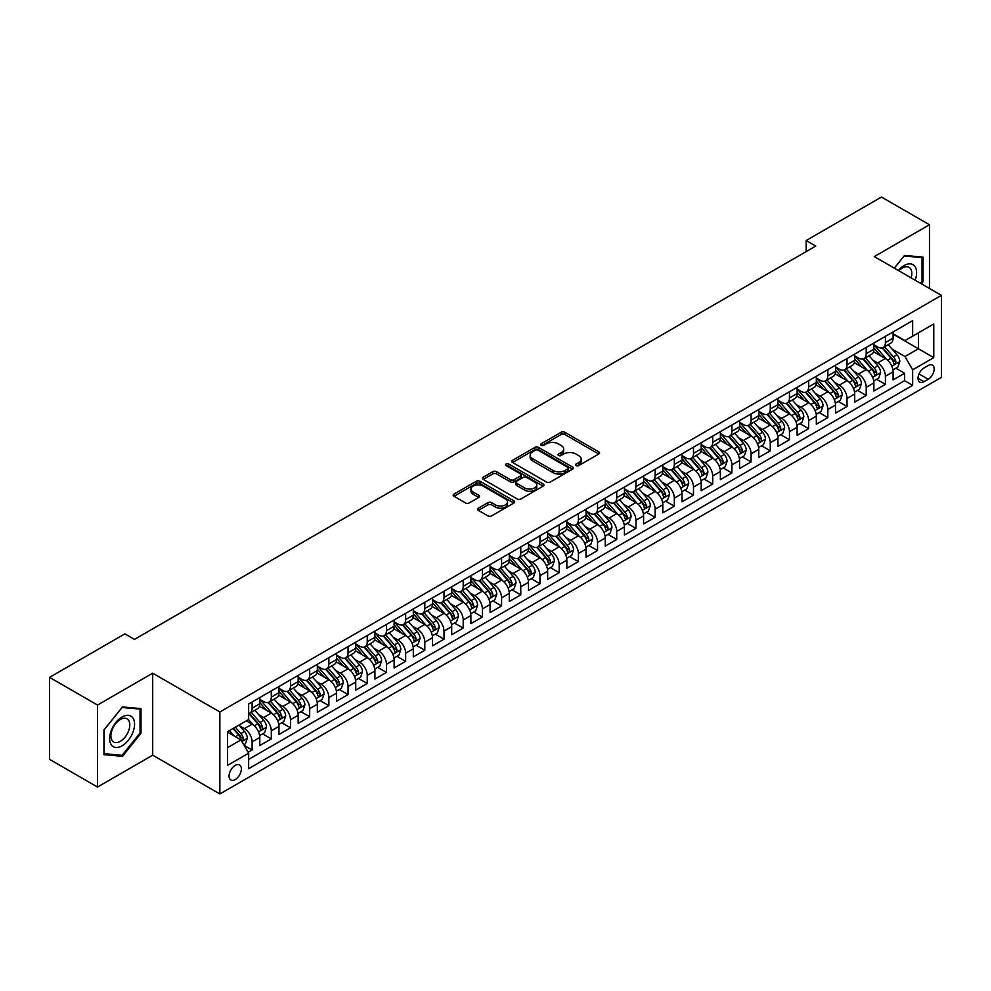 <?xml version="1.0" encoding="UTF-8"?>
<svg xmlns="http://www.w3.org/2000/svg" width="991" height="991" viewBox="0 0 991 991"><rect width="100%" height="100%" fill="white"/><g stroke="black" fill="none" stroke-linecap="round" stroke-linejoin="round"><path stroke-width="1.49" d="M576.105 465.584A1.871 1.078 0 0 0 578.744 465.584L598.762 454.039A2.663 1.536 0 0 0 599.543 452.949A2.663 1.536 0 0 0 598.762 451.859L564.858 432.287A2.663 1.536 0 0 0 561.079 432.287L541.074 443.832A1.871 1.078 0 0 0 540.529 444.6A1.871 1.078 0 0 0 541.074 445.355A1.871 1.078 0 0 0 543.712 445.355L546.301 443.869A8.523 4.918 0 0 1 558.354 443.869L561.179 445.492A8.523 4.918 0 0 1 563.681 448.973A8.523 4.918 0 0 1 561.179 452.453L558.59 453.952A1.871 1.078 0 0 0 558.044 454.708A1.871 1.078 0 0 0 558.59 455.476A1.871 1.078 0 0 0 561.228 455.476L563.817 453.977A8.523 4.918 0 0 1 575.87 453.977L578.694 455.612A8.523 4.918 0 0 1 581.197 459.093A8.523 4.918 0 0 1 578.694 462.574L576.105 464.061A1.871 1.078 0 0 0 575.56 464.829A1.871 1.078 0 0 0 576.105 465.584L576.105 464.061M235.226 779.558A8.684 5.017 120 0 0 240.9 771.902A8.684 5.017 120 0 0 239.562 764.941A8.684 5.017 120 0 0 235.226 765.374A8.684 5.017 120 0 0 229.553 773.03A8.684 5.017 120 0 0 230.878 779.991A8.684 5.017 120 0 0 235.226 779.558M478.393 508.197A2.663 1.536 0 0 0 477.612 509.275A2.663 1.536 0 0 0 478.393 510.365L487.906 515.865A2.663 1.536 0 0 0 491.672 515.865L513.895 503.032A2.663 1.536 0 0 0 514.676 501.942A2.663 1.536 0 0 0 513.895 500.851L479.991 481.279A2.663 1.536 0 0 0 476.225 481.279L454.002 494.113A2.663 1.536 0 0 0 453.221 495.203A2.663 1.536 0 0 0 454.002 496.28L465.485 502.92A2.663 1.536 0 0 0 469.251 502.92L478.764 497.432A2.663 1.536 0 0 0 479.545 496.342A2.663 1.536 0 0 0 478.764 495.252L473.066 491.957A7.123 4.113 0 0 1 470.985 489.059A7.123 4.113 0 0 1 475.383 485.256A7.123 4.113 0 0 1 483.15 486.147L505.472 499.03A7.123 4.113 0 0 1 507.553 501.942A7.123 4.113 0 0 1 503.155 505.744A7.123 4.113 0 0 1 495.389 504.853L491.672 502.697A2.663 1.536 0 0 0 487.906 502.697L478.393 508.197L478.393 510.365L487.906 504.915L487.906 502.697M152.701 673.186L97.527 705.047L49.55 677.348L49.55 759.341L97.527 787.04L152.701 755.179L219.866 793.964L219.866 711.972L152.701 673.186L152.701 755.179M929.459 288.443L929.459 224.734L874.285 256.595L941.45 295.368L219.866 711.972M929.459 224.734L881.482 197.036L806.154 240.528L806.154 251.603M49.55 677.348L124.878 633.856L134.466 639.393L815.754 246.065L806.154 240.528M546.487 482.035A2.663 1.536 0 0 0 550.253 482.035L572.476 469.201A2.663 1.536 0 0 0 573.256 468.111A2.663 1.536 0 0 0 572.476 467.034L538.571 447.449A2.663 1.536 0 0 0 534.806 447.449L512.582 460.282A2.663 1.536 0 0 0 511.802 461.372A2.663 1.536 0 0 0 512.582 462.463L546.487 482.035M506.822 465.993A1.871 1.078 0 0 1 508.717 466.253L508.717 464.036L543.192 483.942A2.663 1.536 0 0 1 543.972 485.033A2.663 1.536 0 0 1 543.192 486.11L520.956 498.944A2.663 1.536 0 0 1 517.191 498.944L483.286 479.371L492.8 473.921L492.8 471.704L483.286 477.204A2.663 1.536 0 0 0 482.506 478.281A2.663 1.536 0 0 0 483.286 479.371L483.286 477.204M492.8 473.921A2.663 1.536 0 0 1 496.565 473.921L496.565 471.704A2.663 1.536 0 0 0 492.8 471.704M496.565 471.704L510.315 479.644A2.663 1.536 0 0 0 514.081 479.644L520.399 476.002A2.663 1.536 0 0 0 521.179 474.912A2.663 1.536 0 0 0 520.399 473.822L506.079 465.559A1.871 1.078 0 0 1 505.534 464.804A1.871 1.078 0 0 1 506.686 463.8A1.871 1.078 0 0 1 508.717 464.036M248.134 752.28L252.11 749.976L244.145 745.381M239.611 725.808L244.43 728.596A10.851 6.268 60 0 1 252.11 741.887L259.791 737.453L259.791 745.542L271.299 738.902L262.565 733.86M258.812 714.734L263.631 717.509A10.851 6.268 60 0 1 271.299 730.813L278.979 726.378L278.979 734.467L290.487 727.815L281.766 722.773M278 703.647L282.819 706.434A10.851 6.268 60 0 1 290.487 719.726L298.167 715.291L298.167 723.38L309.688 716.741L300.954 711.699M297.189 692.573L302.007 695.348A10.851 6.268 60 0 1 309.688 708.652L317.355 704.217L317.355 712.306L328.876 705.654L320.143 700.612M316.377 681.486L321.195 684.273A10.851 6.268 60 0 1 328.876 697.565L336.556 693.13L336.556 701.219L348.064 694.58L339.331 689.538M335.565 670.412L340.384 673.186A10.851 6.268 60 0 1 348.064 686.49L355.744 682.056L355.744 690.145L367.252 683.493L358.519 678.451M354.766 659.325L359.584 662.112A10.851 6.268 60 0 1 367.252 675.404L374.932 670.981L374.932 679.07L386.453 672.418L377.72 667.377M373.954 648.25L378.773 651.037A10.851 6.268 60 0 1 386.453 664.329L394.121 659.895L394.121 667.984L405.641 661.331L396.908 656.29M393.142 637.176L397.961 639.951A10.851 6.268 60 0 1 405.641 653.255L413.309 648.82L413.309 656.909L424.829 650.257L416.096 645.215M412.33 626.089L417.149 628.876A10.851 6.268 60 0 1 424.829 642.168L432.51 637.733L432.51 645.822L444.018 639.183L435.284 634.141M431.531 615.015L436.35 617.789A10.851 6.268 60 0 1 444.018 631.094L451.698 626.659L451.698 634.748L463.206 628.096L454.485 623.054M450.719 603.928L455.538 606.715A10.851 6.268 60 0 1 463.206 620.007L470.886 615.572L470.886 623.661L482.406 617.021L473.673 611.98M469.907 592.853L474.726 595.628A10.851 6.268 60 0 1 482.406 608.932L490.074 604.498L490.074 612.587L501.595 605.935L492.861 600.893M489.096 581.767L493.914 584.554A10.851 6.268 60 0 1 501.595 597.846L509.275 593.423L509.275 601.512L520.783 594.86L512.05 589.818M508.284 570.692L513.103 573.479A10.851 6.268 60 0 1 520.783 586.771L528.463 582.336L528.463 590.425L539.971 583.773L531.238 578.732M527.485 559.618L532.303 562.393A10.851 6.268 60 0 1 539.971 575.684L547.651 571.262L547.651 579.351L559.172 572.699L550.439 567.657M546.673 548.531L551.491 551.318A10.851 6.268 60 0 1 559.172 564.61L566.84 560.175L566.84 568.264L578.36 561.624L569.627 556.583M565.861 537.456L570.68 540.231A10.851 6.268 60 0 1 578.36 553.535L586.028 549.101L586.028 557.19L597.548 550.538L588.815 545.496M585.049 526.37L589.868 529.157A10.851 6.268 60 0 1 597.548 542.449L605.228 538.014L605.228 546.103L616.736 539.463L608.003 534.422M604.25 515.295L609.069 518.07A10.851 6.268 60 0 1 616.736 531.374L624.417 526.939L624.417 535.029L635.925 528.376L627.204 523.335M623.438 504.208L628.257 506.996A10.851 6.268 60 0 1 635.925 520.287L643.605 515.865L643.605 523.942L655.125 517.302L646.392 512.26M642.626 493.134L647.445 495.921A10.851 6.268 60 0 1 655.125 509.213L662.793 504.778L662.793 512.867L674.314 506.215L665.58 501.173M661.815 482.06L666.633 484.834A10.851 6.268 60 0 1 674.314 498.126L681.994 493.704L681.994 501.793L693.502 495.141L684.769 490.099M681.003 470.973L685.822 473.76A10.851 6.268 60 0 1 693.502 487.052L701.182 482.617L701.182 490.706L712.69 484.066L703.957 479.025M700.203 459.898L705.022 462.673A10.851 6.268 60 0 1 712.69 475.977L720.37 471.543L720.37 479.632L731.891 472.98L723.157 467.938M719.392 448.812L724.21 451.599A10.851 6.268 60 0 1 731.891 464.89L739.559 460.456L739.559 468.545L751.079 461.905L742.346 456.863M738.58 437.737L743.399 440.512A10.851 6.268 60 0 1 751.079 453.816L758.747 449.381L758.747 457.47L770.267 450.818L761.534 445.777M757.768 426.65L762.587 429.437A10.851 6.268 60 0 1 770.267 442.729L777.947 438.307L777.947 446.384L789.455 439.744L780.722 434.702M776.969 415.576L781.775 418.363A10.851 6.268 60 0 1 789.455 431.655L797.136 427.22L797.136 435.309L808.644 428.657L799.91 423.615M796.157 404.501L800.976 407.276A10.851 6.268 60 0 1 808.644 420.568L816.324 416.146L816.324 424.235L827.844 417.583L819.111 412.541M815.345 393.415L820.164 396.202A10.851 6.268 60 0 1 827.844 409.494L835.512 405.059L835.512 413.148L847.032 406.496L838.299 401.466M834.533 382.34L839.352 385.115A10.851 6.268 60 0 1 847.032 398.419L854.713 393.984L854.713 402.073L866.221 395.421L857.488 390.38M853.722 371.253L858.54 374.041A10.851 6.268 60 0 1 866.221 387.332L873.901 382.898L873.901 390.987L885.409 384.347L885.409 376.258A10.851 6.268 -120 0 0 877.741 362.954L872.922 360.179M876.676 379.305L885.409 384.347M259.791 737.453A10.851 6.268 -120 0 0 252.11 724.161L246.35 720.841M278.979 726.378A10.851 6.268 -120 0 0 271.299 713.074L259.431 706.224M298.167 715.291A10.851 6.268 -120 0 0 290.487 702L278.62 695.149M317.355 704.217A10.851 6.268 -120 0 0 309.688 690.925L297.82 684.063M336.556 693.13A10.851 6.268 -120 0 0 328.876 679.838L317.009 672.988M355.744 682.056A10.851 6.268 -120 0 0 348.064 668.764L336.197 661.914M374.932 670.981A10.851 6.268 -120 0 0 367.252 657.677L355.385 650.827M394.121 659.895A10.851 6.268 -120 0 0 386.453 646.603L374.573 639.752M413.309 648.82A10.851 6.268 -120 0 0 405.641 635.516L393.774 628.666M432.51 637.733A10.851 6.268 -120 0 0 424.829 624.441L412.962 617.591M451.698 626.659A10.851 6.268 -120 0 0 444.018 613.367L432.15 606.504M470.886 615.572A10.851 6.268 -120 0 0 463.206 602.28L451.339 595.43M490.074 604.498A10.851 6.268 -120 0 0 482.406 591.206L470.539 584.356M509.275 593.423A10.851 6.268 -120 0 0 501.595 580.119L489.727 573.269M528.463 582.336A10.851 6.268 -120 0 0 520.783 569.045L508.916 562.194M547.651 571.262A10.851 6.268 -120 0 0 539.971 557.958L528.104 551.107M566.84 560.175A10.851 6.268 -120 0 0 559.172 546.883L547.292 540.033M586.028 549.101A10.851 6.268 -120 0 0 578.36 535.809L566.493 528.946M605.228 538.014A10.851 6.268 -120 0 0 597.548 524.722L585.681 517.872M624.417 526.939A10.851 6.268 -120 0 0 616.736 513.648L604.869 506.797M643.605 515.865A10.851 6.268 -120 0 0 635.925 502.561L624.057 495.711M662.793 504.778A10.851 6.268 -120 0 0 655.125 491.486L643.258 484.636M681.994 493.704A10.851 6.268 -120 0 0 674.314 480.4L662.446 473.549M701.182 482.617A10.851 6.268 -120 0 0 693.502 469.325L681.635 462.475M720.37 471.543A10.851 6.268 -120 0 0 712.69 458.238L700.823 451.388M739.559 460.456A10.851 6.268 -120 0 0 731.891 447.164L720.011 440.314M758.747 449.381A10.851 6.268 -120 0 0 751.079 436.09L739.212 429.227M777.947 438.307A10.851 6.268 -120 0 0 770.267 425.003L758.4 418.152M797.136 427.22A10.851 6.268 -120 0 0 789.455 413.928L777.588 407.078M816.324 416.146A10.851 6.268 -120 0 0 808.644 402.841L796.776 395.991M835.512 405.059A10.851 6.268 -120 0 0 827.844 391.767L815.977 384.917M854.713 393.984A10.851 6.268 -120 0 0 847.032 380.68L835.165 373.83M873.901 382.898A10.851 6.268 -120 0 0 866.221 369.606L854.353 362.756M928.208 365.506L923.984 367.946A8.411 4.856 120 0 0 918.496 375.354A8.411 4.856 120 0 0 919.784 382.105A8.411 4.856 120 0 0 923.984 381.684L928.208 379.243A8.411 4.856 120 0 0 933.708 371.836A8.411 4.856 120 0 0 932.42 365.084A8.411 4.856 120 0 0 928.208 365.506M219.866 793.964L941.45 377.36L941.45 295.368M227.546 747.648L240.974 739.893L248.654 753.185L248.654 768.706L912.661 385.338L912.661 369.829L904.981 356.537L892.111 349.092M248.654 753.185L227.546 765.374L227.546 731.692L248.654 719.503L248.654 703.994L912.661 320.638L912.661 336.147L933.77 323.958L933.77 357.64L912.661 369.829M259.791 699.336L263.631 701.554A10.851 6.268 60 0 0 269.056 702.099L276.724 697.664A10.851 6.268 -120 0 0 278.979 692.697L278.979 686.49M278.979 688.262L282.819 690.479A10.851 6.268 60 0 0 288.245 691.012L295.925 686.577A10.851 6.268 -120 0 0 298.167 681.61L298.167 675.404M298.167 677.175L302.007 679.392A10.851 6.268 60 0 0 307.433 679.937L315.113 675.503A10.851 6.268 -120 0 0 317.355 670.535L317.355 664.329M317.355 666.101L321.195 668.318A10.851 6.268 60 0 0 326.621 668.851L334.301 664.428A10.851 6.268 -120 0 0 336.556 659.449L336.556 653.242M336.556 655.026L340.384 657.231A10.851 6.268 60 0 0 345.822 657.776L353.49 653.342A10.851 6.268 -120 0 0 355.744 648.374L355.744 642.168M355.744 643.939L359.584 646.157A10.851 6.268 60 0 0 365.01 646.689L372.69 642.267A10.851 6.268 -120 0 0 374.932 637.287L374.932 631.094M374.932 632.865L378.773 635.082A10.851 6.268 60 0 0 384.198 635.615L391.879 631.18A10.851 6.268 -120 0 0 394.121 626.213L394.121 620.007M394.121 621.778L397.961 623.996A10.851 6.268 60 0 0 403.387 624.541L411.067 620.106A10.851 6.268 -120 0 0 413.309 615.138L413.309 608.932M413.309 610.704L417.149 612.921A10.851 6.268 60 0 0 422.575 613.454L430.255 609.019A10.851 6.268 -120 0 0 432.51 604.052L432.51 597.846M432.51 599.617L436.35 601.834A10.851 6.268 60 0 0 441.775 602.379L449.443 597.945A10.851 6.268 -120 0 0 451.698 592.977L451.698 586.771M451.698 588.543L455.538 590.76A10.851 6.268 60 0 0 460.964 591.293L468.644 586.87A10.851 6.268 -120 0 0 470.886 581.89L470.886 575.684M470.886 577.468L474.726 579.673A10.851 6.268 60 0 0 480.152 580.218L487.832 575.783A10.851 6.268 -120 0 0 490.074 570.816L490.074 564.61M490.074 566.381L493.914 568.599A10.851 6.268 60 0 0 499.34 569.131L507.02 564.709A10.851 6.268 -120 0 0 509.275 559.729L509.275 553.535M509.275 555.307L513.103 557.524A10.851 6.268 60 0 0 518.541 558.057L526.209 553.622A10.851 6.268 -120 0 0 528.463 548.655L528.463 542.449M528.463 544.22L532.303 546.437A10.851 6.268 60 0 0 537.729 546.982L545.397 542.548A10.851 6.268 -120 0 0 547.651 537.58L547.651 531.374M547.651 533.146L551.491 535.363A10.851 6.268 60 0 0 556.917 535.896L564.597 531.461A10.851 6.268 -120 0 0 566.84 526.494L566.84 520.287M566.84 522.059L570.68 524.276A10.851 6.268 60 0 0 576.105 524.821L583.786 520.386A10.851 6.268 -120 0 0 586.028 515.419L586.028 509.213M586.028 510.984L589.868 513.202A10.851 6.268 60 0 0 595.294 513.734L602.974 509.3A10.851 6.268 -120 0 0 605.228 504.332L605.228 498.126M605.228 499.91L609.069 502.115A10.851 6.268 60 0 0 614.494 502.66L622.162 498.225A10.851 6.268 -120 0 0 624.417 493.258L624.417 487.052M624.417 488.823L628.257 491.04A10.851 6.268 60 0 0 633.683 491.573L641.363 487.151A10.851 6.268 -120 0 0 643.605 482.171L643.605 475.977M643.605 477.749L647.445 479.966A10.851 6.268 60 0 0 652.871 480.499L660.551 476.064A10.851 6.268 -120 0 0 662.793 471.097L662.793 464.89M662.793 466.662L666.633 468.879A10.851 6.268 60 0 0 672.059 469.424L679.739 464.99A10.851 6.268 -120 0 0 681.994 460.022L681.994 453.816M681.994 455.587L685.822 457.805A10.851 6.268 60 0 0 691.26 458.338L698.928 453.903A10.851 6.268 -120 0 0 701.182 448.935L701.182 442.729M701.182 444.501L705.022 446.718A10.851 6.268 60 0 0 710.448 447.263L718.116 442.828A10.851 6.268 -120 0 0 720.37 437.861L720.37 431.655M720.37 433.426L724.21 435.644A10.851 6.268 60 0 0 729.636 436.176L737.316 431.742A10.851 6.268 -120 0 0 739.559 426.774L739.559 420.568M739.559 422.339L743.399 424.557A10.851 6.268 60 0 0 748.824 425.102L756.505 420.667A10.851 6.268 -120 0 0 758.747 415.7L758.747 409.494M758.747 411.265L762.587 413.482A10.851 6.268 60 0 0 768.013 414.015L775.693 409.593A10.851 6.268 -120 0 0 777.947 404.613L777.947 398.407M777.947 400.191L781.775 402.408A10.851 6.268 60 0 0 787.213 402.941L794.881 398.506A10.851 6.268 -120 0 0 797.136 393.538L797.136 387.332M797.136 389.104L800.976 391.321A10.851 6.268 60 0 0 806.401 391.854L814.082 387.431A10.851 6.268 -120 0 0 816.324 382.464L816.324 376.258M816.324 378.029L820.164 380.247A10.851 6.268 60 0 0 825.59 380.779L833.27 376.345A10.851 6.268 -120 0 0 835.512 371.377L835.512 365.171M835.512 366.943L839.352 369.16A10.851 6.268 60 0 0 844.778 369.705L852.458 365.27A10.851 6.268 -120 0 0 854.713 360.303L854.713 354.097M854.713 355.868L858.54 358.085A10.851 6.268 60 0 0 863.979 358.618L871.646 354.183A10.851 6.268 -120 0 0 873.901 349.216L873.901 343.01M248.654 759.391L904.597 380.68L904.597 373.26L893.089 379.912L893.089 371.823A10.851 6.268 -120 0 0 885.409 358.531L873.542 351.669M873.901 344.781L877.741 346.999A10.851 6.268 -120 0 0 883.167 347.544A10.851 6.268 -120 0 0 885.409 342.576L885.409 336.37M883.167 347.544L890.835 343.109A10.851 6.268 -120 0 0 893.089 338.142L893.089 331.935M252.11 702L252.11 708.206A10.851 6.268 60 0 1 249.868 713.173A10.851 6.268 60 0 1 248.654 713.607M249.868 713.173L257.536 708.738A10.851 6.268 -120 0 0 259.791 703.771L259.791 697.565M271.299 690.925L271.299 697.119A10.851 6.268 60 0 1 269.056 702.099M290.487 679.838L290.487 686.045A10.851 6.268 60 0 1 288.245 691.012M309.688 668.764L309.688 674.97A10.851 6.268 60 0 1 307.433 679.937M328.876 657.677L328.876 663.883A10.851 6.268 60 0 1 326.621 668.851M348.064 646.603L348.064 652.809A10.851 6.268 60 0 1 345.822 657.776M367.252 635.516L367.252 641.722A10.851 6.268 60 0 1 365.01 646.689M386.453 624.441L386.453 630.648A10.851 6.268 60 0 1 384.198 635.615M405.641 613.367L405.641 619.561A10.851 6.268 60 0 1 403.387 624.541M424.829 602.28L424.829 608.486A10.851 6.268 60 0 1 422.575 613.454M444.018 591.206L444.018 597.412A10.851 6.268 60 0 1 441.775 602.379M463.206 580.119L463.206 586.325A10.851 6.268 60 0 1 460.964 591.293M482.406 569.045L482.406 575.251A10.851 6.268 60 0 1 480.152 580.218M501.595 557.958L501.595 564.164A10.851 6.268 60 0 1 499.34 569.131M520.783 546.883L520.783 553.089A10.851 6.268 60 0 1 518.541 558.057M539.971 535.797L539.971 542.003A10.851 6.268 60 0 1 537.729 546.982M559.172 524.722L559.172 530.928A10.851 6.268 60 0 1 556.917 535.896M578.36 513.648L578.36 519.841A10.851 6.268 60 0 1 576.105 524.821M597.548 502.561L597.548 508.767A10.851 6.268 60 0 1 595.294 513.734M616.736 491.486L616.736 497.693A10.851 6.268 60 0 1 614.494 502.66M635.925 480.4L635.925 486.606A10.851 6.268 60 0 1 633.683 491.573M655.125 469.325L655.125 475.531A10.851 6.268 60 0 1 652.871 480.499M674.314 458.238L674.314 464.445A10.851 6.268 60 0 1 672.059 469.424M693.502 447.164L693.502 453.37A10.851 6.268 60 0 1 691.26 458.338M712.69 436.09L712.69 442.283A10.851 6.268 60 0 1 710.448 447.263M731.891 425.003L731.891 431.209A10.851 6.268 60 0 1 729.636 436.176M751.079 413.928L751.079 420.134A10.851 6.268 60 0 1 748.824 425.102M770.267 402.841L770.267 409.048A10.851 6.268 60 0 1 768.013 414.015M789.455 391.767L789.455 397.973A10.851 6.268 60 0 1 787.213 402.941M808.644 380.68L808.644 386.886A10.851 6.268 60 0 1 806.401 391.854M827.844 369.606L827.844 375.812A10.851 6.268 60 0 1 825.59 380.779M847.032 358.531L847.032 364.725A10.851 6.268 60 0 1 844.778 369.705M866.221 347.445L866.221 353.651A10.851 6.268 60 0 1 863.979 358.618M866.221 387.332L866.221 395.421M847.032 398.419L847.032 406.496M827.844 409.494L827.844 417.583M808.644 420.568L808.644 428.657M789.455 431.655L789.455 439.744M770.267 442.729L770.267 450.818M751.079 453.816L751.079 461.905M731.891 464.89L731.891 472.98M712.69 475.977L712.69 484.066M693.502 487.052L693.502 495.141M674.314 498.126L674.314 506.215M655.125 509.213L655.125 517.302M635.925 520.287L635.925 528.376M616.736 531.374L616.736 539.463M597.548 542.449L597.548 550.538M578.36 553.535L578.36 561.624M559.172 564.61L559.172 572.699M539.971 575.684L539.971 583.773M520.783 586.771L520.783 594.86M501.595 597.846L501.595 605.935M482.406 608.932L482.406 617.021M463.206 620.007L463.206 628.096M444.018 631.094L444.018 639.183M424.829 642.168L424.829 650.257M405.641 653.255L405.641 661.331M386.453 664.329L386.453 672.418M367.252 675.404L367.252 683.493M348.064 686.49L348.064 694.58M328.876 697.565L328.876 705.654M309.688 708.652L309.688 716.741M290.487 719.726L290.487 727.815M271.299 730.813L271.299 738.902M252.11 741.887L252.11 749.976M240.974 739.893L227.546 732.138M904.981 356.537L918.422 348.77L918.422 332.815L933.77 323.958M893.089 334.153L933.77 357.64M893.089 333.707L904.981 340.582L912.661 336.147M97.527 705.047L97.527 787.04M895.876 368.218L904.597 373.26M904.597 380.68L912.661 385.338M921.407 283.798L923.03 281.791L923.03 257.103L904.51 255.443L894.291 268.152M103.956 754.671L122.475 756.331L140.995 733.29L140.995 708.602L122.475 706.942L103.956 729.983L103.956 754.671M922.064 281.233L923.03 281.791M140.041 732.733L140.995 733.29M120.518 755.204L122.475 756.331M576.849 465.857L578.694 464.791A8.523 4.918 0 0 0 581.197 461.31L581.197 459.093M563.681 448.973L563.681 451.19A8.523 4.918 0 0 1 561.179 454.671L559.333 455.736M598.762 451.859L598.762 454.039L564.858 434.504A2.663 1.536 0 0 0 561.079 434.504L541.817 445.628M572.451 469.226L538.571 449.666A2.663 1.536 0 0 0 534.806 449.666L512.62 462.487L512.582 460.282M567.769 468.879A1.871 1.078 0 0 0 568.314 468.111A1.871 1.078 0 0 0 567.769 467.356L538.014 450.174A1.871 1.078 0 0 0 535.375 450.174L532.638 451.747A8.523 4.918 0 0 0 530.148 455.228A8.523 4.918 0 0 0 532.638 458.709L552.99 470.452A8.523 4.918 0 0 0 565.043 470.452L567.769 468.879L567.769 471.097A1.871 1.078 0 0 0 568.314 470.329L568.314 468.111M530.148 455.228L530.148 457.446A8.523 4.918 0 0 0 532.638 460.926L532.638 458.709M567.769 471.097L565.043 472.67A8.523 4.918 0 0 1 552.99 472.67L532.638 460.926M496.565 473.921L510.315 481.861A2.663 1.536 0 0 0 514.081 481.861L520.399 478.219A2.663 1.536 0 0 0 521.179 477.129L521.179 474.912M508.717 466.253L543.155 486.135M524.586 487.882A7.123 4.113 0 0 0 532.353 488.774A7.123 4.113 0 0 0 536.75 484.971A7.123 4.113 0 0 0 534.669 482.06L526.803 477.526A2.663 1.536 0 0 0 523.037 477.526L516.72 481.168A2.663 1.536 0 0 0 515.939 482.258A2.663 1.536 0 0 0 516.72 483.348L524.586 487.882L524.586 490.099A7.123 4.113 0 0 0 532.353 490.991A7.123 4.113 0 0 0 536.75 487.188L536.75 484.971M515.939 482.258L515.939 484.475A2.663 1.536 0 0 0 516.72 485.553L516.72 483.348M524.586 490.099L516.72 485.553M507.553 501.942L507.553 504.159A7.123 4.113 0 0 1 503.155 507.962A7.123 4.113 0 0 1 495.389 507.07L491.672 504.915A2.663 1.536 0 0 0 487.906 504.915M470.985 489.059L470.985 491.263A7.123 4.113 0 0 0 473.066 494.175L473.066 491.957M478.727 497.445L473.066 494.175M513.858 503.044L479.991 483.497A2.663 1.536 0 0 0 476.225 483.497L454.027 496.305L454.002 494.113M892.928 369.916L897.883 367.054L899.803 361.517A7.197 4.15 -120 0 0 897.004 354.766L888.233 344.608M886.474 359.225L876.081 347.184A20.761 11.991 -120 0 0 873.901 344.905M880.776 355.843L874.954 349.117A17.231 9.947 -120 0 0 873.901 347.952M882.188 347.928L891.058 358.197A7.197 4.15 60 0 1 893.622 363.152C894.7 364.601 895.468 364.155 895.926 361.826A7.197 4.15 -120 0 0 893.362 356.871L884.591 346.714M882.708 347.767L892.234 358.792A3.667 2.118 60 0 1 893.164 360.228L895.926 361.826M893.622 363.152L894.142 364.007M915.176 280.205A17.64 10.183 120 0 0 904.126 265.514A17.64 10.183 120 0 0 898.342 270.481M911.15 277.876A13.354 7.717 120 0 0 909.057 267.335A13.354 7.717 120 0 0 902.38 268.004A13.354 7.717 120 0 0 898.874 270.791M894.328 268.165L904.126 255.988L922.064 257.598L922.064 281.518L920.602 283.339M920.874 256.904L922.064 257.598M132.893 732.386A17.64 10.183 120 0 0 128.334 715.341A17.64 10.183 120 0 0 111.289 730.454A17.64 10.183 120 0 0 115.86 747.487A17.64 10.183 120 0 0 132.893 732.386M128.52 731.135A13.354 7.717 120 0 0 127.021 718.834A13.354 7.717 120 0 0 112.169 729.673A13.354 7.717 120 0 0 113.668 741.974A13.354 7.717 120 0 0 128.52 731.135M104.154 753.742L104.154 729.81L122.091 707.487L140.041 709.098L140.041 733.018L122.091 755.34L103.956 753.631M138.851 708.404L140.041 709.098M873.74 381.002L878.695 378.141L880.615 372.591A7.197 4.15 -120 0 0 877.815 365.84L869.045 355.695M867.286 370.312L856.893 358.271A20.761 11.991 -120 0 0 854.713 355.98M861.588 366.93L855.766 360.191A17.231 9.947 -120 0 0 854.713 359.039M863 359.015L871.869 369.284A7.197 4.15 60 0 1 874.434 374.239C875.511 375.676 876.279 375.242 876.725 372.901A7.197 4.15 -120 0 0 874.161 367.946L865.403 357.801M863.52 358.841L873.046 369.878A3.667 2.118 60 0 1 873.975 371.315L876.725 372.901M874.434 374.239L874.954 375.081M854.539 392.077L859.507 389.215L861.427 383.678A7.197 4.15 -120 0 0 858.627 376.927L849.857 366.769M848.098 381.386L837.692 369.346A20.761 11.991 -120 0 0 835.512 367.066M842.4 378.005L836.577 371.278A17.231 9.947 -120 0 0 835.512 370.114M843.799 370.089L852.669 380.358A7.197 4.15 60 0 1 855.233 385.313C856.323 386.763 857.091 386.317 857.537 383.988A7.197 4.15 -120 0 0 854.973 379.033L846.203 368.875M844.32 369.928L853.858 380.953A3.667 2.118 60 0 1 854.775 382.39L857.537 383.988M855.233 385.313L855.766 386.168M835.351 403.164L840.318 400.302L842.226 394.752A7.197 4.15 -120 0 0 839.427 388.001L830.669 377.856M828.91 392.473L818.504 380.433A20.761 11.991 -120 0 0 816.324 378.141M823.199 389.091L817.389 382.353A17.231 9.947 -120 0 0 816.324 381.201M824.611 381.176L833.481 391.433A7.197 4.15 60 0 1 836.045 396.388C837.122 397.837 837.89 397.391 838.349 395.062A7.197 4.15 -120 0 0 835.785 390.107L827.014 379.962M825.131 381.002L834.67 392.04A3.667 2.118 60 0 1 835.586 393.464L838.349 395.062M836.045 396.388L836.565 397.242M816.163 414.238L821.118 411.376L823.038 405.839A7.197 4.15 -120 0 0 820.238 399.088L811.468 388.93M809.709 403.548L799.316 391.507A20.761 11.991 -120 0 0 797.136 389.228M804.011 400.166L798.201 393.439A17.231 9.947 -120 0 0 797.136 392.275M805.423 392.25L814.292 402.519A7.197 4.15 60 0 1 816.857 407.474C817.934 408.924 818.702 408.478 819.161 406.149A7.197 4.15 -120 0 0 816.596 401.194L807.826 391.036M805.943 392.077L815.469 403.114A3.667 2.118 60 0 1 816.398 404.551L819.161 406.149M816.857 407.474L817.377 408.329M796.975 425.325L801.93 422.451L803.85 416.914A7.197 4.15 -120 0 0 801.05 410.163L792.28 400.017M790.521 414.622L780.128 402.581A20.761 11.991 -120 0 0 777.947 400.302M784.822 411.253L779 404.514A17.231 9.947 -120 0 0 777.947 403.362M786.235 403.325L795.104 413.594A7.197 4.15 60 0 1 797.668 418.549C798.746 419.998 799.514 419.552 799.972 417.223A7.197 4.15 -120 0 0 797.408 412.268L788.638 402.111M786.755 403.164L796.281 414.201A3.667 2.118 60 0 1 797.21 415.625L799.972 417.223M797.668 418.549L798.189 419.404M777.786 436.399L782.741 433.538L784.661 428.001A7.197 4.15 -120 0 0 781.862 421.237L773.091 411.092M771.332 425.709L760.939 413.668A20.761 11.991 -120 0 0 758.747 411.389M765.634 422.327L759.812 415.588A17.231 9.947 -120 0 0 758.747 414.436M767.046 414.411L775.903 424.681A7.197 4.15 60 0 1 778.468 429.636C779.558 431.073 780.326 430.639 780.772 428.298A7.197 4.15 -120 0 0 778.208 423.343L769.45 413.197M767.567 414.238L777.093 425.275A3.667 2.118 60 0 1 778.009 426.712L780.772 428.298M778.468 429.636L779 430.49M758.586 447.474L763.553 444.612L765.473 439.075A7.197 4.15 -120 0 0 762.661 432.324L753.903 422.166M752.144 436.783L741.739 424.743A20.761 11.991 -120 0 0 739.559 422.463M746.434 433.414L740.624 426.675A17.231 9.947 -120 0 0 739.559 425.511M747.846 425.486L756.715 435.755A7.197 4.15 60 0 1 759.279 440.71C760.357 442.159 761.125 441.713 761.583 439.385A7.197 4.15 -120 0 0 759.019 434.43L750.249 424.272M748.366 425.325L757.904 436.35A3.667 2.118 60 0 1 758.821 437.787L761.583 439.385M759.279 440.71L759.8 441.565M739.397 458.56L744.365 455.699L746.273 450.162A7.197 4.15 -120 0 0 743.473 443.398L734.703 433.253M732.956 447.87L722.55 435.829A20.761 11.991 -120 0 0 720.37 433.55M727.245 444.488L721.436 437.749A17.231 9.947 -120 0 0 720.37 436.597M728.658 436.573L737.527 446.842A7.197 4.15 60 0 1 740.091 451.797C741.169 453.234 741.937 452.8 742.395 450.459A7.197 4.15 -120 0 0 739.831 445.504L731.061 435.359M729.178 436.399L738.704 447.436A3.667 2.118 60 0 1 739.633 448.873L742.395 450.459M740.091 451.797L740.611 452.639M720.209 469.635L725.164 466.773L727.084 461.236A7.197 4.15 -120 0 0 724.285 454.485L715.514 444.327M713.755 458.944L703.362 446.904A20.761 11.991 -120 0 0 701.182 444.625M708.057 455.563L702.235 448.836A17.231 9.947 -120 0 0 701.182 447.672M709.469 447.647L718.339 457.916A7.197 4.15 60 0 1 720.903 462.871C721.981 464.321 722.749 463.875 723.207 461.546A7.197 4.15 -120 0 0 720.643 456.591L711.872 446.433M709.99 447.486L719.516 458.511A3.667 2.118 60 0 1 720.445 459.948L723.207 461.546M720.903 462.871L721.423 463.726M701.021 480.722L705.976 477.86L707.896 472.311A7.197 4.15 -120 0 0 705.097 465.559L696.326 455.414M694.567 470.031L684.174 457.991A20.761 11.991 -120 0 0 681.994 455.699M688.869 466.65L683.047 459.911A17.231 9.947 -120 0 0 681.994 458.759M690.281 458.734L699.15 469.003A7.197 4.15 60 0 1 701.715 473.946C702.792 475.395 703.56 474.949 704.006 472.62A7.197 4.15 -120 0 0 701.442 467.665L692.684 457.52M690.801 458.56L700.327 469.598A3.667 2.118 60 0 1 701.256 471.022L704.006 472.62M701.715 473.946L702.235 474.8M681.833 491.796L686.788 488.935L688.708 483.397A7.197 4.15 -120 0 0 685.908 476.646L677.138 466.488M675.379 481.106L664.973 469.065A20.761 11.991 -120 0 0 662.793 466.786M669.681 477.724L663.859 470.998A17.231 9.947 -120 0 0 662.793 469.833M671.08 469.808L679.95 480.078A7.197 4.15 60 0 1 682.514 485.033C683.604 486.482 684.372 486.036 684.818 483.707A7.197 4.15 -120 0 0 682.254 478.752L673.484 468.594M671.613 469.635L681.139 480.672A3.667 2.118 60 0 1 682.056 482.109L684.818 483.707M682.514 485.033L683.047 485.887M662.632 502.883L667.6 500.021L669.507 494.472A7.197 4.15 -120 0 0 666.708 487.721L657.95 477.575M656.191 492.18L645.785 480.152A20.761 11.991 -120 0 0 643.605 477.86M650.48 488.811L644.67 482.072A17.231 9.947 -120 0 0 643.605 480.92M651.892 480.883L660.762 491.152A7.197 4.15 60 0 1 663.326 496.107C664.404 497.556 665.172 497.11 665.63 494.782A7.197 4.15 -120 0 0 663.066 489.827L654.295 479.681M652.412 480.722L661.951 491.759A3.667 2.118 60 0 1 662.868 493.184L665.63 494.782M663.326 496.107L663.846 496.962M643.444 513.957L648.399 511.096L650.319 505.559A7.197 4.15 -120 0 0 647.519 498.807L638.749 488.65M637.002 503.267L626.597 491.226A20.761 11.991 -120 0 0 624.417 488.947M631.292 499.885L625.482 493.146A17.231 9.947 -120 0 0 624.417 491.994M632.704 491.97L641.573 502.239A7.197 4.15 60 0 1 644.138 507.194C645.215 508.643 645.983 508.197 646.442 505.856A7.197 4.15 -120 0 0 643.877 500.901L635.107 490.756M633.224 491.796L642.75 502.833A3.667 2.118 60 0 1 643.679 504.27L646.442 505.856M644.138 507.194L644.658 508.049M624.256 525.044L629.211 522.17L631.131 516.633A7.197 4.15 -120 0 0 628.331 509.882L619.561 499.724M617.802 514.341L607.409 502.301A20.761 11.991 -120 0 0 605.228 500.021M612.104 510.972L606.281 504.233A17.231 9.947 -120 0 0 605.228 503.069M613.516 503.044L622.385 513.313A7.197 4.15 60 0 1 624.949 518.268C626.027 519.718 626.795 519.272 627.253 516.943A7.197 4.15 -120 0 0 624.689 511.988L615.919 501.83M614.036 502.883L623.562 513.908A3.667 2.118 60 0 1 624.491 515.345L627.253 516.943M624.949 518.268L625.47 519.123M605.067 536.119L610.022 533.257L611.942 527.72A7.197 4.15 -120 0 0 609.143 520.956L600.373 510.811M598.614 525.428L588.22 513.388A20.761 11.991 -120 0 0 586.028 511.108M592.915 522.046L587.093 515.308A17.231 9.947 -120 0 0 586.028 514.156M594.327 514.131L603.185 524.4A7.197 4.15 60 0 1 605.749 529.355C606.839 530.792 607.607 530.358 608.053 528.017A7.197 4.15 -120 0 0 605.489 523.062L596.731 512.917M594.848 513.957L604.374 524.995A3.667 2.118 60 0 1 605.29 526.432L608.053 528.017M605.749 529.355L606.281 530.197M585.867 547.193L590.834 544.332L592.754 538.794A7.197 4.15 -120 0 0 589.955 532.043L581.184 521.885M579.425 536.503L569.02 524.462A20.761 11.991 -120 0 0 566.84 522.183M573.715 533.121L567.905 526.394A17.231 9.947 -120 0 0 566.84 525.23M575.127 525.205L583.996 535.474A7.197 4.15 60 0 1 586.561 540.429C587.651 541.879 588.406 541.433 588.865 539.104A7.197 4.15 -120 0 0 586.3 534.149L577.53 523.991M575.647 525.044L585.185 536.069A3.667 2.118 60 0 1 586.102 537.506L588.865 539.104M586.561 540.429L587.081 541.284M566.679 558.28L571.646 555.418L573.554 549.869A7.197 4.15 -120 0 0 570.754 543.118L561.984 532.972M560.237 547.589L549.832 535.549A20.761 11.991 -120 0 0 547.651 533.257M554.526 544.208L548.717 537.469A17.231 9.947 -120 0 0 547.651 536.317M555.939 536.292L564.808 546.561A7.197 4.15 60 0 1 567.372 551.516C568.45 552.953 569.218 552.507 569.676 550.178A7.197 4.15 -120 0 0 567.112 545.223L558.342 535.078M556.459 536.119L565.985 547.156A3.667 2.118 60 0 1 566.914 548.58L569.676 550.178M567.372 551.516L567.893 552.359M547.49 569.354L552.445 566.493L554.365 560.956A7.197 4.15 -120 0 0 551.566 554.204L542.795 544.047M541.036 558.664L530.643 546.623A20.761 11.991 -120 0 0 528.463 544.344M535.338 555.282L529.528 548.556A17.231 9.947 -120 0 0 528.463 547.391M536.75 547.366L545.62 557.636A7.197 4.15 60 0 1 548.184 562.591C549.262 564.04 550.03 563.594 550.488 561.265A7.197 4.15 -120 0 0 547.924 556.31L539.154 546.152M537.271 547.205L546.797 558.23A3.667 2.118 60 0 1 547.726 559.667L550.488 561.265M548.184 562.591L548.704 563.445M528.302 580.441L533.257 577.58L535.177 572.03A7.197 4.15 -120 0 0 532.378 565.279L523.607 555.133M521.848 569.738L511.455 557.71A20.761 11.991 -120 0 0 509.275 555.418M516.15 566.369L510.328 559.63A17.231 9.947 -120 0 0 509.275 558.478M517.562 558.441L526.432 568.71A7.197 4.15 60 0 1 528.996 573.665C530.074 575.114 530.842 574.669 531.3 572.34A7.197 4.15 -120 0 0 528.736 567.385L519.965 557.239M518.082 558.28L527.608 569.317A3.667 2.118 60 0 1 528.537 570.742L531.3 572.34M528.996 573.665L529.516 574.52M509.114 591.516L514.069 588.654L515.989 583.117A7.197 4.15 -120 0 0 513.189 576.366L504.419 566.208M502.66 580.825L492.267 568.784A20.761 11.991 -120 0 0 490.074 566.505M496.962 577.443L491.14 570.717A17.231 9.947 -120 0 0 490.074 569.552M498.362 569.528L507.231 579.797A7.197 4.15 60 0 1 509.795 584.752C510.885 586.201 511.653 585.755 512.099 583.414A7.197 4.15 -120 0 0 509.535 578.471L500.765 568.314M498.894 569.354L508.42 580.392A3.667 2.118 60 0 1 509.337 581.828L512.099 583.414M509.795 584.752L510.328 585.607M489.913 602.602L494.881 599.728L496.788 594.191A7.197 4.15 -120 0 0 493.989 587.44L485.231 577.282M483.472 591.9L473.066 579.859A20.761 11.991 -120 0 0 470.886 577.58M477.761 588.53L471.951 581.791A17.231 9.947 -120 0 0 470.886 580.639M479.173 580.602L488.043 590.871A7.197 4.15 60 0 1 490.607 595.826C491.685 597.276 492.453 596.83 492.911 594.501A7.197 4.15 -120 0 0 490.347 589.546L481.576 579.388M479.694 580.441L489.232 591.478A3.667 2.118 60 0 1 490.149 592.903L492.911 594.501M490.607 595.826L491.127 596.681M470.725 613.677L475.68 610.815L477.6 605.278A7.197 4.15 -120 0 0 474.8 598.514L466.03 588.369M464.284 602.986L453.878 590.946A20.761 11.991 -120 0 0 451.698 588.666M458.573 599.605L452.763 592.866A17.231 9.947 -120 0 0 451.698 591.714M459.985 591.689L468.854 601.958A7.197 4.15 60 0 1 471.419 606.913C472.496 608.35 473.264 607.917 473.723 605.575A7.197 4.15 -120 0 0 471.159 600.62L462.388 590.475M460.505 591.516L470.031 602.553A3.667 2.118 60 0 1 470.96 603.99L473.723 605.575M471.419 606.913L471.939 607.768M451.537 624.751L456.492 621.89L458.412 616.352A7.197 4.15 -120 0 0 455.612 609.601L446.842 599.444M445.083 614.061L434.69 602.02A20.761 11.991 -120 0 0 432.51 599.741M439.385 610.679L433.562 603.953A17.231 9.947 -120 0 0 432.51 602.788M440.797 602.763L449.666 613.033A7.197 4.15 60 0 1 452.23 617.988C453.308 619.437 454.076 618.991 454.535 616.662A7.197 4.15 -120 0 0 451.97 611.707L443.2 601.549M441.317 602.602L450.843 613.627A3.667 2.118 60 0 1 451.772 615.064L454.535 616.662M452.23 617.988L452.751 618.842M432.349 635.838L437.304 632.976L439.224 627.427A7.197 4.15 -120 0 0 436.424 620.676L427.654 610.53M425.895 625.148L415.502 613.107A20.761 11.991 -120 0 0 413.309 610.815M420.196 621.766L414.374 615.027A17.231 9.947 -120 0 0 413.309 613.875M421.609 613.85L430.466 624.119A7.197 4.15 60 0 1 433.03 629.074C434.12 630.511 434.888 630.078 435.334 627.737A7.197 4.15 -120 0 0 432.77 622.782L424.012 612.636M422.129 613.677L431.655 624.714A3.667 2.118 60 0 1 432.572 626.151L435.334 627.737M433.03 629.074L433.562 629.917M413.148 646.912L418.115 644.051L420.035 638.514A7.197 4.15 -120 0 0 417.236 631.763L408.465 621.605M406.706 636.222L396.301 624.181A20.761 11.991 -120 0 0 394.121 621.902M400.996 632.84L395.186 626.114A17.231 9.947 -120 0 0 394.121 624.949M402.408 624.925L411.277 635.194A7.197 4.15 60 0 1 413.842 640.149C414.932 641.598 415.7 641.152 416.146 638.823A7.197 4.15 -120 0 0 413.581 633.868L404.811 623.711M402.928 624.764L412.467 635.788A3.667 2.118 60 0 1 413.383 637.225L416.146 638.823M413.842 640.149L414.374 641.004M393.96 657.999L398.927 655.138L400.835 649.588A7.197 4.15 -120 0 0 398.035 642.837L389.265 632.692M387.518 647.296L377.113 635.268A20.761 11.991 -120 0 0 374.932 632.976M381.808 643.927L375.998 637.188A17.231 9.947 -120 0 0 374.932 636.036M383.22 636.011L392.089 646.268A7.197 4.15 60 0 1 394.653 651.223C395.731 652.673 396.499 652.227 396.957 649.898A7.197 4.15 -120 0 0 394.393 644.943L385.623 634.797M383.74 635.838L393.278 646.875A3.667 2.118 60 0 1 394.195 648.3L396.957 649.898M394.653 651.223L395.174 652.078M374.771 669.074L379.726 666.212L381.646 660.675A7.197 4.15 -120 0 0 378.847 653.924L370.077 643.766M368.318 658.383L357.924 646.343A20.761 11.991 -120 0 0 355.744 644.063M362.619 655.001L356.81 648.275A17.231 9.947 -120 0 0 355.744 647.111M364.031 647.086L372.901 657.355A7.197 4.15 60 0 1 375.465 662.31C376.543 663.759 377.311 663.313 377.769 660.985A7.197 4.15 -120 0 0 375.205 656.03L366.435 645.872M364.552 646.912L374.078 657.95A3.667 2.118 60 0 1 375.007 659.387L377.769 660.985M375.465 662.31L375.985 663.165M355.583 680.16L360.538 677.287L362.458 671.749A7.197 4.15 -120 0 0 359.659 664.998L350.888 654.853M349.129 669.458L338.736 657.417A20.761 11.991 -120 0 0 336.556 655.138M343.431 666.088L337.609 659.349A17.231 9.947 -120 0 0 336.556 658.197M344.843 658.16L353.713 668.43A7.197 4.15 60 0 1 356.277 673.385C357.355 674.834 358.123 674.388 358.581 672.059A7.197 4.15 -120 0 0 356.017 667.104L347.246 656.946M345.364 657.999L354.889 669.036A3.667 2.118 60 0 1 355.819 670.461L358.581 672.059M356.277 673.385L356.797 674.239M336.395 691.235L341.35 688.373L343.27 682.836A7.197 4.15 -120 0 0 340.47 676.073L331.7 665.927M329.941 680.544L319.548 668.504A20.761 11.991 -120 0 0 317.355 666.225M324.243 677.163L318.421 670.424A17.231 9.947 -120 0 0 317.355 669.272M325.643 669.247L334.512 679.516A7.197 4.15 60 0 1 337.076 684.471C338.166 685.908 338.934 685.475 339.38 683.133A7.197 4.15 -120 0 0 336.816 678.178L328.046 668.033M326.175 669.074L335.701 680.111A3.667 2.118 60 0 1 336.618 681.548L339.38 683.133M337.076 684.471L337.609 685.326M317.194 702.309L322.162 699.448L324.082 693.911A7.197 4.15 -120 0 0 321.27 687.159L312.512 677.002M310.753 691.619L300.347 679.578A20.761 11.991 -120 0 0 298.167 677.299M305.042 688.237L299.232 681.511A17.231 9.947 -120 0 0 298.167 680.346M306.454 680.322L315.324 690.591A7.197 4.15 60 0 1 317.888 695.546C318.966 696.995 319.734 696.549 320.192 694.22A7.197 4.15 -120 0 0 317.628 689.265L308.858 679.108M306.975 680.16L316.513 691.185A3.667 2.118 60 0 1 317.43 692.622L320.192 694.22M317.888 695.546L318.408 696.4M298.006 713.396L302.961 710.535L304.881 704.985A7.197 4.15 -120 0 0 302.082 698.234L293.311 688.088M291.565 702.706L281.159 690.665A20.761 11.991 -120 0 0 278.979 688.373M285.854 699.324L280.044 692.585A17.231 9.947 -120 0 0 278.979 691.433M287.266 691.408L296.136 701.678A7.197 4.15 60 0 1 298.7 706.633C299.778 708.07 300.546 707.636 301.004 705.295A7.197 4.15 -120 0 0 298.44 700.34L289.669 690.194M287.786 691.235L297.312 702.272A3.667 2.118 60 0 1 298.241 703.709L301.004 705.295M298.7 706.633L299.22 707.475M278.818 724.471L283.773 721.609L285.693 716.072A7.197 4.15 -120 0 0 282.893 709.321L274.123 699.163M272.364 713.78L261.971 701.739A20.761 11.991 -120 0 0 259.791 699.46M266.666 710.398L260.844 703.672A17.231 9.947 -120 0 0 259.791 702.508M268.078 702.483L276.947 712.752A7.197 4.15 60 0 1 279.512 717.707C280.589 719.156 281.357 718.71 281.816 716.382A7.197 4.15 -120 0 0 279.251 711.427L270.481 701.269M268.598 702.322L278.124 713.347A3.667 2.118 60 0 1 279.053 714.784L281.816 716.382M279.512 717.707L280.032 718.562M259.63 735.557L264.585 732.696L266.505 727.146A7.197 4.15 -120 0 0 263.705 720.395L254.935 710.25M253.176 724.867L248.592 719.54M247.477 721.485L246.734 720.618M248.89 713.57L257.759 723.826A7.197 4.15 60 0 1 260.323 728.781C261.401 730.231 262.169 729.785 262.615 727.456A7.197 4.15 -120 0 0 260.051 722.501L251.293 712.356M249.41 713.396L258.936 724.433A3.667 2.118 60 0 1 259.865 725.858L262.615 727.456M260.323 728.781L260.844 729.636M243.761 744.712L245.396 743.77L247.316 738.233A7.197 4.15 -120 0 0 244.517 731.482L238.992 725.09M233.839 735.768L229.392 730.627M228.289 732.56L227.546 731.705M233.046 728.521L238.558 734.913A7.197 4.15 60 0 1 241.123 739.868C242.213 741.318 242.981 740.872 243.427 738.543A7.197 4.15 -120 0 0 240.863 733.588L235.35 727.196M233.492 728.261L239.748 735.508A3.667 2.118 60 0 1 240.664 736.945L243.427 738.543M241.123 739.868L241.655 740.723M244.43 728.596L252.11 724.161M263.631 717.509L271.299 713.074M282.819 706.434L290.487 702M302.007 695.348L309.688 690.925M321.195 684.273L328.876 679.838M340.384 673.186L348.064 668.764M359.584 662.112L367.252 657.677M378.773 651.037L386.453 646.603M397.961 639.951L405.641 635.516M417.149 628.876L424.829 624.441M436.35 617.789L444.018 613.367M455.538 606.715L463.206 602.28M474.726 595.628L482.406 591.206M493.914 584.554L501.595 580.119M513.103 573.479L520.783 569.045M532.303 562.393L539.971 557.958M551.491 551.318L559.172 546.883M570.68 540.231L578.36 535.809M589.868 529.157L597.548 524.722M609.069 518.07L616.736 513.648M628.257 506.996L635.925 502.561M647.445 495.921L655.125 491.486M666.633 484.834L674.314 480.4M685.822 473.76L693.502 469.325M705.022 462.673L712.69 458.238M724.21 451.599L731.891 447.164M743.399 440.512L751.079 436.09M762.587 429.437L770.267 425.003M781.775 418.363L789.455 413.928M800.976 407.276L808.644 402.841M820.164 396.202L827.844 391.767M839.352 385.115L847.032 380.68M858.54 374.041L866.221 369.606M877.741 362.954L885.409 358.531M885.409 342.576L893.089 338.142M252.11 708.206L259.791 703.771M271.299 697.119L278.979 692.697M290.487 686.045L298.167 681.61M309.688 674.97L317.355 670.535M328.876 663.883L336.556 659.449M348.064 652.809L355.744 648.374M367.252 641.722L374.932 637.287M386.453 630.648L394.121 626.213M405.641 619.561L413.309 615.138M424.829 608.486L432.51 604.052M444.018 597.412L451.698 592.977M463.206 586.325L470.886 581.89M482.406 575.251L490.074 570.816M501.595 564.164L509.275 559.729M520.783 553.089L528.463 548.655M539.971 542.003L547.651 537.58M559.172 530.928L566.84 526.494M578.36 519.841L586.028 515.419M597.548 508.767L605.228 504.332M616.736 497.693L624.417 493.258M635.925 486.606L643.605 482.171M655.125 475.531L662.793 471.097M674.314 464.445L681.994 460.022M693.502 453.37L701.182 448.935M712.69 442.283L720.37 437.861M731.891 431.209L739.559 426.774M751.079 420.134L758.747 415.7M770.267 409.048L777.947 404.613M789.455 397.973L797.136 393.538M808.644 386.886L816.324 382.464M827.844 375.812L835.512 371.377M847.032 364.725L854.713 360.303M866.221 353.651L873.901 349.216M885.409 376.258L893.089 371.823M919.004 373.929L928.208 379.243M918.038 378.252L923.984 381.684M578.694 464.791L578.694 462.574M558.59 455.476L558.59 453.952M561.179 454.671L561.179 452.453M541.074 445.355L541.074 443.832M561.079 434.504L561.079 432.287M564.858 434.504L564.858 432.287M534.806 449.666L534.806 447.449M538.571 449.666L538.571 447.449M572.476 469.201L572.476 467.034M552.99 472.67L552.99 470.452M565.043 472.67L565.043 470.452M510.315 481.861L510.315 479.644M514.081 481.861L514.081 479.644M520.399 478.219L520.399 476.002M543.192 486.11L543.192 483.942M491.672 504.915L491.672 502.697M495.389 507.07L495.389 504.853M478.764 497.432L478.764 495.252M476.225 483.497L476.225 481.279M479.991 483.497L479.991 481.279M513.895 503.032L513.895 500.851M891.826 366.236L899.754 361.653M876.081 347.184L877.072 346.615M893.362 356.871L897.004 354.766M887.626 360.179L891.058 358.197M872.637 377.311L880.565 372.74M856.893 358.271L857.872 357.701M874.161 367.946L877.815 365.84M868.438 371.253L871.869 369.284M853.449 388.398L861.377 383.814M837.692 369.346L838.683 368.776M854.973 379.033L858.627 376.927M849.237 382.34L852.669 380.358M834.261 399.472L842.189 394.901M818.504 380.433L819.495 379.863M835.785 390.107L839.427 388.001M830.049 393.415L833.481 391.433M815.073 410.547L822.988 405.976M799.316 391.507L800.307 390.937M816.596 401.194L820.238 399.088M810.861 404.501L814.292 402.519M795.872 421.633L803.8 417.05M780.128 402.581L781.119 402.012M797.408 412.268L801.05 410.163M791.673 415.576L795.104 413.594M776.684 432.708L784.612 428.137M760.939 413.668L761.918 413.098M778.208 423.343L781.862 421.237M772.485 426.663L775.903 424.681M757.496 443.795L765.424 439.211M741.739 424.743L742.73 424.173M759.019 434.43L762.661 432.324M753.284 437.737L756.715 435.755M738.307 454.869L746.235 450.298M722.55 435.829L723.541 435.26M739.831 445.504L743.473 443.398M734.096 448.824L737.527 446.842M719.107 465.956L727.035 461.372M703.362 446.904L704.353 446.334M720.643 456.591L724.285 454.485M714.907 459.898L718.339 457.916M699.919 477.03L707.847 472.459M684.174 457.991L685.165 457.421M701.442 467.665L705.097 465.559M695.719 470.973L699.15 469.003M680.73 488.105L688.658 483.534M664.973 469.065L665.964 468.495M682.254 478.752L685.908 476.646M676.519 482.06L679.95 480.078M661.542 499.191L669.47 494.608M645.785 480.152L646.776 479.57M663.066 489.827L666.708 487.721M657.33 493.134L660.762 491.152M642.354 510.266L650.269 505.695M626.597 491.226L627.588 490.656M643.877 500.901L647.519 498.807M638.142 504.221L641.573 502.239M623.153 521.353L631.081 516.769M607.409 502.301L608.4 501.731M624.689 511.988L628.331 509.882M618.954 515.295L622.385 513.313M603.965 532.427L611.893 527.856M588.22 513.388L589.199 512.818M605.489 523.062L609.143 520.956M599.766 526.382L603.185 524.4M584.777 543.514L592.705 538.931M569.02 524.462L570.011 523.892M586.3 534.149L589.955 532.043M580.565 537.456L583.996 535.474M565.588 554.588L573.516 550.017M549.832 535.549L550.823 534.979M567.112 545.223L570.754 543.118M561.377 548.531L564.808 546.561M546.388 565.675L554.316 561.092M530.643 546.623L531.634 546.053M547.924 556.31L551.566 554.204M542.188 559.618L545.62 557.636M527.2 576.75L535.128 572.179M511.455 557.71L512.446 557.128M528.736 567.385L532.378 565.279M523 570.692L526.432 568.71M508.011 587.824L515.939 583.253M492.267 568.784L493.245 568.215M509.535 578.471L513.189 576.366M503.8 581.779L507.231 579.797M488.823 598.911L496.751 594.327M473.066 579.859L474.057 579.289M490.347 589.546L493.989 587.44M484.611 592.853L488.043 590.871M469.635 609.985L477.551 605.414M453.878 590.946L454.869 590.376M471.159 600.62L474.8 598.514M465.423 603.94L468.854 601.958M450.434 621.072L458.362 616.489M434.69 602.02L435.681 601.45M451.97 611.707L455.612 609.601M446.235 615.015L449.666 613.033M431.246 632.147L439.174 627.576M415.502 613.107L416.48 612.537M432.77 622.782L436.424 620.676M427.047 626.089L430.466 624.119M412.058 643.233L419.986 638.65M396.301 624.181L397.292 623.612M413.581 633.868L417.236 631.763M407.846 637.176L411.277 635.194M392.87 654.308L400.798 649.737M377.113 635.268L378.104 634.698M394.393 644.943L398.035 642.837M388.658 648.25L392.089 646.268M373.669 665.382L381.597 660.811M357.924 646.343L358.915 645.773M375.205 656.03L378.847 653.924M369.47 659.337L372.901 657.355M354.481 676.469L362.409 671.886M338.736 657.417L339.727 656.847M356.017 667.104L359.659 664.998M350.281 670.412L353.713 668.43M335.292 687.543L343.22 682.972M319.548 668.504L320.527 667.934M336.816 678.178L340.47 676.073M331.081 681.498L334.512 679.516M316.104 698.63L324.032 694.047M300.347 679.578L301.338 679.008M317.628 689.265L321.27 687.159M311.892 692.573L315.324 690.591M296.916 709.705L304.832 705.134M281.159 690.665L282.15 690.095M298.44 700.34L302.082 698.234M292.704 703.647L296.136 701.678M277.715 720.791L285.643 716.208M261.971 701.739L262.962 701.17M279.251 711.427L282.893 709.321M273.516 714.734L276.947 712.752M258.527 731.866L266.455 727.295M260.051 722.501L263.705 720.395M254.328 725.808L257.759 723.826M241.891 741.466L247.267 738.369M240.863 733.588L244.517 731.482M235.462 736.709L238.558 734.913"/></g></svg>

